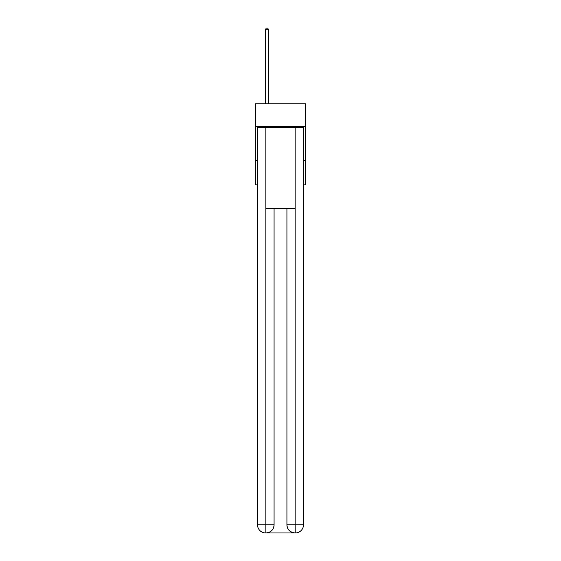 <?xml version="1.0" encoding="UTF-8"?>
<svg xmlns="http://www.w3.org/2000/svg" width="561" height="561" viewBox="0 0 561 561"><rect width="100%" height="100%" fill="white"/><g stroke="black" fill="none" stroke-linecap="round" stroke-linejoin="round"><path stroke-width="0.84" d="M305.507 126.751L305.507 103.771L255.493 103.771L255.493 126.751L305.507 126.751L305.507 184.878L303.48 184.878M257.52 160.544L255.493 160.544L255.493 126.751M305.507 160.544L303.48 160.544M255.493 160.544L255.493 184.878L257.52 184.878M265.634 532.95A8.113 8.113 0 0 1 257.52 524.837L274.077 524.837L274.077 208.531L274.077 524.837A8.113 8.113 0 0 1 265.97 532.95L265.634 532.95A8.113 8.113 0 0 1 257.52 524.837L257.52 127.431L265.837 127.431L265.837 208.531L295.163 208.531L295.163 127.431L265.837 127.431M295.163 127.431L303.48 127.431L303.48 524.837A8.113 8.113 0 0 1 295.367 532.95L295.03 532.95A8.113 8.113 0 0 1 286.923 524.837L286.923 208.531L286.923 524.837C287.33 529.619 290.037 532.326 295.03 532.95L265.97 532.95C270.984 532.424 273.691 529.724 274.077 524.837M286.923 524.837L295.163 524.837L295.226 532.95M265.837 208.531L265.837 532.95M268.67 103.771L268.67 29.81L265.29 29.81L265.29 103.771M265.29 29.81L266.307 28.05L267.66 28.05L268.67 29.81M295.163 208.531L295.163 524.837L303.48 524.837"/></g></svg>
